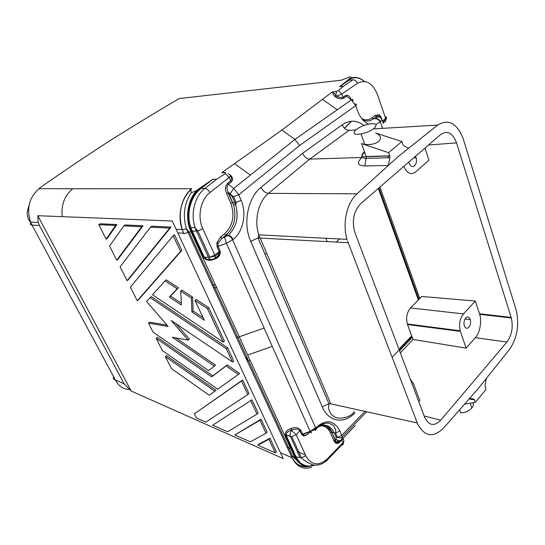 <?xml version="1.0" encoding="UTF-8"?>
<svg xmlns="http://www.w3.org/2000/svg" width="545" height="545" viewBox="0 0 545 545"><rect width="100%" height="100%" fill="white"/><g stroke="black" fill="none" stroke-linecap="round" stroke-linejoin="round"><path stroke-width="0.82" d="M264.768 253.732L266.028 253.677M186.267 228.307C182.548 215.057 184.292 203.06 191.513 192.331C190.559 191.493 190.6 190.28 191.656 188.713C181.124 199.136 177.915 212.584 182.044 229.043L183.828 233.662L190.907 231.7L250.271 360.681L248.663 361.076L245.332 356.825L292.059 457.793L280.409 452.663L283.277 458.658L131.236 391.072L124.144 383.857L115.411 380.015C118.503 385.935 123.061 389.103 129.063 389.498M292.059 457.793C296.63 466.67 303.095 469.858 311.461 467.358M300.084 465.607L308.688 466.452M285.301 435.482L286.18 435.414L286.043 435.012C286.438 432.573 288.189 431.02 291.289 430.352L290.764 428.595C286.772 429.903 284.953 432.199 285.301 435.482L294.845 456.247L294.334 456.383L296.296 459.742L292.706 456.54L294.334 456.383L250.271 360.681M296.351 459.817C301.262 466.132 307.305 467.91 314.479 465.144M291.262 456.247L292.706 456.54L237.702 337.341L236.332 337.348L245.332 356.825M392.141 357.309L411.911 336.463M399.54 350.796L412.252 337.375M400.33 352.881L413.015 339.453L407.517 324.534L460.402 331.38L466.132 348.112L475.315 337.709C479.75 333.417 482.093 320.978 479.648 314.261M364.012 125.445C356.88 120.07 349.638 119.832 342.274 124.723L302.639 153.288C304.328 156.892 306.699 158.833 309.751 159.099L268.46 193.373C265.401 192.998 262.928 190.988 261.041 187.344C247.709 197.658 242.654 223.702 250.7 241.319L322.252 406.802C328.553 422.034 344.065 424.432 354.85 412.933M428.52 145.011L456.533 142.879C452.663 132.905 447.384 130.105 440.694 134.486L360.654 203.728C353.991 210.656 351.906 219.812 354.4 231.189L424.719 417.368C428.847 425.734 434.181 426.674 440.728 420.188L506.973 342.028C511.85 335.209 513.308 327.198 511.339 318.001M460.232 330.842C458.761 324.295 459.837 318.655 463.475 313.927L410.535 307.932C406.87 312.408 405.807 317.769 407.34 324.023M410.535 307.932L421.762 296.46L475.301 301.031L479.484 313.75L511.162 317.408L456.533 142.879M313.075 464.912L309.989 466.166M308.906 466.445C301.31 467.808 295.465 464.422 291.371 456.294M339.317 440.701L336.728 443.501M336.783 442.165L338.309 440.592M113.523 376.506C112.944 378.319 113.571 379.49 115.411 380.015L32.012 225.078C30.2 224.928 29.805 224.097 30.82 222.571M233.458 204.607L232.681 202.597L230.814 203.292L226.543 193.448L228.416 192.746L228.083 192.078M364.326 81.43C359.775 77.404 354.986 76.395 349.951 78.419C351.321 77.335 351.266 76.859 349.788 76.968L341.102 80.238L179.182 98.563C156.163 112.059 132.871 126.229 109.286 141.094C86.383 155.911 63.084 171.6 39.39 188.168M364.884 165.973L388.381 165.435L398.47 156.313L408.648 148.199L403.838 145.822L403.075 144.99L401.903 141.536L388.619 152.661L361.553 143.614L366.247 156.715L364.884 165.973C357.452 165.571 356.478 162.73 361.969 157.457L309.751 159.099L349.1 130.33C346.061 130.146 343.786 128.279 342.274 124.723M462.991 138.089L516.326 310.575L462.991 138.089C456.683 122.966 448.242 118.626 437.669 125.084L399.614 155.4M312.265 465.764C305.036 467.031 299.573 463.945 295.86 456.499L286.18 435.414L292.011 436.62L296.18 434.576L305.806 455.784C311.481 465.464 318.73 466.431 327.538 458.672L327.777 459.49L326.462 461.172M335.175 440.006L335.495 440.04C336.183 442.431 337.471 443.065 339.351 441.947L339.324 442.608L341.892 439.951C343.146 438.766 343.561 438.602 343.139 439.461C344.161 440.237 344.12 441.28 343.03 442.594L327.538 458.672M295.717 456.185L294.845 456.247L296.698 459.605L296.296 459.742M296.746 459.68C301.351 465.798 307.169 467.61 314.206 465.11M305.806 455.784L301.48 457.834L300.111 457.711L290.267 436.116C289.742 433.997 290.192 432.103 291.609 430.434L291.364 428.39C295.308 426.973 298.449 427.566 300.786 430.169L302.7 434.324L304.294 435.094L303.701 436.041L308.456 433.731M335.727 433.003L339.923 431C334.003 420.072 326.033 418.921 316.011 427.546L310.098 431.361L301.664 434.481L299.948 430.686L296.18 434.576L291.289 430.352L291.895 430.148C295.124 428.602 297.808 428.779 299.948 430.686L300.786 430.169M330.502 432.941L333.833 440.605L335.134 440.006L331.816 432.342L330.502 432.941C327.94 427.484 324.118 425.155 319.029 425.945M337.58 437.301L341.769 435.305L364.986 411.407M339.923 431L342.253 436.94L341.62 439.72C339.93 441.116 338.111 441 336.149 439.393L336.183 437.206L337.403 437.315C339.576 438.119 341.19 437.996 342.253 436.94L366.656 411.775M341.695 439.645L355.245 425.638M319.683 425.481C324.915 424.003 330.638 430.1 331.816 432.342L335.495 440.04L336.149 439.393M333.833 440.605C335.114 443.521 336.946 444.189 339.324 442.608M301.664 434.481L303.701 436.041M308.368 433.479C308.177 434.229 304.689 436.089 303.838 435.632L302.7 434.317L310.262 431.729L315.916 428.779L315.637 427.934L232.66 239.848C231.38 237.368 229.745 235.951 227.742 235.603L222.06 238.26L220.589 236.986L224.547 233.866C232.926 225.759 235.018 215.568 230.814 203.292M342.403 439.454L342.58 438.487M296.698 459.612L285.771 435.38L286.043 435.026L291.807 436.64L301.48 457.834C303.17 459.891 306.787 462.194 312.34 464.728C317.715 466.091 322.858 464.34 327.777 459.49L343.261 443.405L341.817 439.59M378.359 188.413L418.335 299.954M424.977 148.077L428.963 160.196L415.583 171.995C410.841 175.272 406.986 173.46 404.015 166.572M382.978 121.842L383.462 122.366M475.301 301.031L463.475 313.927M215.091 257.962C217.387 256.818 218.831 255.101 219.424 252.819M219.431 252.594L217.128 246.871L216.835 242.934L220.589 236.986M226.543 193.448C224.901 189.633 225.214 186.288 227.483 183.406L230.658 180.899L229.166 177.418L209.907 192.589C200.567 199.565 197.133 216.862 202.794 228.723L197.876 230.951L195.103 227.653L190.818 227.449L192.371 231.264L191.445 231.448L203.285 257.185C206.01 260.326 209.498 261.075 213.756 259.42L214.41 259.182C218.743 257.669 220.657 254.931 220.146 250.966L214.744 255.053L215.112 256.075M417.852 424.351L347.526 240.972L417.852 424.351C424.821 436.818 433.411 438.03 443.637 427.995L478.19 388.646L509.377 349.611C517.069 338.391 519.385 325.379 516.326 310.575M465.723 317.933C464.04 320.153 463.57 322.763 464.306 325.781C465.43 328.478 466.949 328.962 468.864 327.232C470.451 325.154 470.955 322.647 470.355 319.731C469.293 316.781 467.746 316.182 465.723 317.933M421.837 325.842L421.544 326.298M466.132 348.112L413.015 339.453M411.686 335.849L398.96 349.256M332.934 91.717L335.89 95.307L336.463 91.362L331.953 92.18L281.867 130.071L294.934 139.431L299.607 145.488L355.708 105.641L351.368 99.851L294.934 139.431L250.38 175.102L234.52 163.663L281.867 130.071M410.269 379.156L413.355 383.414L419.82 400.541L418.792 401.706M382.781 122.06L380.962 116.862L380.73 117.202M228.055 192.01C226.652 189.108 226.713 186.553 228.253 184.346L231.421 181.832L230.658 180.899C231.823 179.434 231.754 177.786 230.44 175.967M231.421 181.832C233.131 179.843 232.947 177.731 230.869 175.517L228.239 173.719M236.332 337.348L186.594 229.295M364.237 81.423C359.026 77.009 353.698 76.552 348.262 80.047L349.032 80.204L339.617 86.601L349.951 78.419M352.847 101.091C353.255 99.381 352.765 98.965 351.368 99.851L345.619 95.477L342.989 97.303L343.636 98.175C341.477 99.149 339.024 98.938 336.285 97.562L334.753 96.554L335.89 95.307L337.069 96.077L341.824 94.047L338.527 90.545L343.5 86.199L352.922 79.774L349.032 80.204M336.463 91.362L338.527 90.545M351.253 121.256L344.46 128.211M477.27 389.709L479.103 387.522M225.644 172.731L222.353 172.302L234.52 163.663M227.483 183.406L233.703 188.454L250.38 175.102M327.184 241.558L325.89 238.274M336.17 242.048L339.651 238.976M339.617 86.601L343.5 86.199M124.144 383.857L39.465 225.48L38.205 222.387L37.789 215.704L172.254 221.004L280.409 452.663M362.759 119.88C366.478 121.719 370.007 121.371 373.352 118.83L375.56 118.674C377.562 118.769 379.048 119.948 380.029 122.203L375.832 124.451M368.624 124.11C363.794 122.073 360.095 117.631 357.54 110.792L355.708 105.641C357.023 104.511 356.784 103.966 355.006 104.02M223.539 172.792L222.026 172.82L222.353 172.302M190.723 227.163C185.954 213.483 190.988 195.907 201.078 188.441L212.884 179.251L216.699 179.21L225.398 173.603L225.494 172.751L222.026 172.82M225.398 173.603L229.166 177.418C230.583 176.301 230.828 175.572 229.895 175.231M177.65 99.394L179.182 98.563M192.371 231.264L204.212 257.015C205.724 258.923 207.788 259.699 210.397 259.345M383.551 122.536C383.632 123.511 383.38 123.354 382.788 122.066M217.128 246.871L218.075 246.354L218.102 243.234L222.06 238.26L226.018 235.133L228.191 235.249C236.51 227.394 239.003 217.21 235.658 204.702M348.119 79.951L345.591 81.866M380.029 122.203L381.834 119.403C380.819 117.236 379.088 116.487 376.643 117.155L376.322 116.487L379.415 115.629L379.191 114.688L380.962 116.862M381.084 117.223L379.415 115.629M397.359 157.314L357.009 193.809L268.46 193.373C258.364 201.378 253.881 220.453 258.821 234.847L330.822 403.845L328.948 403.729M347.07 239.507C342.151 223.716 346.797 202.624 357.009 193.809M62.184 216.658C61.04 204.94 64.542 195.635 72.689 188.74L39.165 188.645C29.157 197.345 26.303 208.476 30.602 222.047M361.621 118.51C365.252 120.506 368.72 120.261 372.017 117.775L373.352 118.83L376.322 116.487L374.987 115.438L379.191 114.688M37.789 215.704L131.236 391.072M143.022 225.787L125.112 224.949L123.831 225.862L141.734 226.727L143.022 225.787L117.958 259.263L116.732 260.169L109.579 245.993L123.831 225.862M138.41 299.852L181.839 250.407L174.475 234.711L173.174 235.692L130.371 287.188L137.231 300.779L138.41 299.852M247.852 394.532L248.97 393.47L242.641 379.974L194.313 413.866L196.377 417.961L205.806 422.13L247.852 394.532L241.503 381.03L194.313 413.866M116.909 224.56L100.069 223.77L98.808 224.656L115.635 225.466L116.909 224.56L107.399 238.315L106.152 239.207L115.635 225.466M251.94 399.792L212.714 425.189L227.599 431.776L257.042 414.077L258.139 413.008L251.94 399.792L212.714 425.189M170.905 227.102L151.81 226.202L150.509 227.156L120.084 266.812L127.087 280.689L128.286 279.769L170.946 227.19L169.597 228.076L150.509 227.156M180.708 291.105L181.444 305.064L169.352 297.032L177.179 288.789L165.087 280.859L152.518 294.784L223.205 342.103L224.383 341.068L208.701 307.653L196.173 299.45L194.96 300.452L204.375 320.29L191.942 312.033L191.37 298.095L180.708 291.105L181.935 290.117L192.589 297.1L193.141 311.038L203.122 317.653M181.349 303.218L170.558 296.064L178.406 287.808L166.32 279.892L165.087 280.859M266.035 433.207L267.111 432.124L261.041 419.194L234.8 434.965L250.332 441.832L266.035 433.207L259.951 420.27L234.8 434.965M269.959 438.187L258.895 444.1L257.84 445.156L268.889 439.27L269.959 438.187L276.342 451.791L275.286 452.881L268.889 439.27M227.204 364.946L212.788 375.839L157.321 337.389L156.183 338.329L162.349 350.537L217.666 389.212L238.383 374.388L226.059 365.981L227.204 364.946L239.521 373.332L238.383 374.388M188.168 340.128L171.198 320.467L232.579 362.044L233.737 361.001L227.524 347.758L151.244 296.575L146.53 301.426L168.139 326.469L148.513 323.124L153.07 332.164L208.64 370.607L214.389 366.151L172.295 337.232L188.168 340.128L189.326 339.14L176.035 323.744M214.389 366.151L215.527 365.13L175.783 337.866M166.968 325.106L149.664 322.19L148.513 323.124M214.819 391.249L215.922 390.234L166.518 355.633L165.401 356.587L171.443 368.563L209.232 395.248L214.819 391.249L165.401 356.587M376.643 117.155L375.9 118.408C377.896 118.503 379.388 119.675 380.369 121.93L382.59 128.347M224.608 237.313L226.386 243.281L233.11 239.493C243.227 231.72 246.933 213.347 241.101 200.294L238.737 194.783L299.607 145.488M336.285 97.562L337.069 96.077C339.181 97.521 341.156 97.93 342.989 97.303L341.824 94.047L357.356 83.344C356.382 80.994 354.904 79.802 352.922 79.774M385.097 116.848C386.616 116.903 386.8 117.448 385.656 118.469L377.467 94.605C372.548 82.813 365.845 79.059 357.356 83.344M322.517 99.319L337.212 109.783M351.144 99.674C349.883 96.138 348.044 94.741 345.619 95.477M191.513 192.331C193.155 192.249 195.035 191.479 197.161 190.021L212.884 179.251M176.042 229.254L182.159 229.561C177.132 215.404 181.444 197.072 191.656 188.713L72.689 188.74M182.159 229.561L183.624 233.219L177.738 232.906M408.886 161.994L409.186 163.234C410.508 166.477 412.279 167.356 414.486 165.864C416.319 163.922 416.884 161.279 416.182 157.934L415.515 156.265M334.753 96.554L331.953 92.18M197.161 190.021C187.541 199.593 184.755 218.538 190.907 231.7L191.445 231.448L191.268 231.066C184.299 216.924 189.108 196.248 200.458 188.066L203.857 185.429M235.638 204.647L234.861 202.631L232.681 202.597L228.416 192.746L229.997 193.945L232.483 197.127L238.737 194.783L233.703 188.454L229.997 193.945M388.619 152.661L389.825 156.142L389.839 157.628L388.381 165.435M373.965 128.45C377.896 124.573 376.302 123.088 369.197 123.994C364.115 125.078 359.816 126.917 356.287 129.506C352.186 133.43 353.794 134.928 361.103 134.002C366.206 132.885 370.491 131.032 373.965 128.45M361.553 143.614L364.864 144.377C370.382 145.011 374.94 144.071 378.55 141.55C381.704 138.301 380.921 135.542 376.207 133.28M366.192 156.538L388.183 155.829L389.825 156.142M388.183 155.829L388.312 157.73L366.329 158.397C360.879 158.139 360.347 156.156 364.721 152.443M389.839 157.628L388.312 157.73M401.903 141.536L375.566 133.007M474.375 399.655L473.019 399.662L472.27 398.845L474.375 399.655L475.315 402.36L464.578 404.152M469.742 398.279L473.748 399.124M475.315 402.36L485.963 389.518L485.05 385.56L486.249 378.571M472.944 402.755C473.714 404.37 473.353 406.114 471.861 407.994C469.109 410.978 465.396 412.606 460.729 412.892L459.626 409.792M141.734 226.727L116.732 260.169M137.231 300.779L180.559 251.395L173.174 235.692M180.559 251.395L181.839 250.407M241.503 381.03L242.641 379.974M98.808 224.656L106.152 239.207M257.042 414.077L250.829 400.861M170.946 227.19L169.597 228.076M169.638 228.164L127.087 280.689M191.37 298.095L192.589 297.1M223.205 342.103L207.488 308.674L194.96 300.452M207.488 308.674L208.701 307.653M177.179 288.789L178.406 287.808M169.352 297.032L170.558 296.064M191.942 312.033L193.141 311.038M259.951 420.27L261.041 419.194M275.286 452.881L257.84 445.156M226.059 365.981L211.671 376.854L156.183 338.329M211.671 376.854L212.788 375.839M232.579 362.044L226.352 348.8L227.524 347.758M226.352 348.8L150.052 297.516M344.569 128.327L351.491 121.235M305.438 454.98L297.243 451.43M292.617 449.427L292.134 449.223M290.751 448.624L286.997 446.995M424.214 416.033L440.728 420.188M475.315 337.709L506.973 342.028M224.547 233.866L226.018 235.133C234.275 227.374 236.782 217.285 233.546 204.872L228.042 192.787L228.069 192.044L233.744 196.99L236.128 202.502L234.861 202.631L232.483 197.127M437.669 125.084L374.102 128.852M355.762 129.935L349.1 130.33M343.268 443.439L342.941 444.761L341.633 445.095M294.988 456.553L300.111 457.711M320.814 424.773C325.862 424.371 329.65 426.905 332.178 432.369L334.33 432.914L336.183 437.206M316.277 428.343C324.016 423.138 330.032 424.664 334.33 432.914L335.543 433.016L337.403 437.315M308.933 432.975L310.064 431.797M247.689 355.074L272.262 346.354L310.282 431.763C311.038 433.268 311.365 433.411 311.25 432.185M316.011 427.546L316.284 428.384M316.298 428.438C316.461 429.814 315.821 430.366 314.383 430.087M339.351 441.947L341.068 440.176M418.914 299.368L378.993 187.862M302.639 153.288L261.041 187.344M291.364 428.39L290.764 428.595M419.773 298.49L379.94 187.037M220.146 250.966L218.075 246.354L226.386 243.281L264.121 328.07L237.784 337.328M215.146 256.232C215.445 257.976 214.9 258.848 213.504 258.834C211.467 260.142 209.791 259.652 208.476 257.363L196.459 231.08L191.268 231.066M417.279 422.981L330.822 403.845M328.867 403.736L322.252 406.802M203.285 257.185L209.743 257.288M202.794 228.723L214.744 255.053L209.914 257.254M348.139 242.695L258.255 238.002M257.955 238.056L250.7 241.319M218.102 243.234L216.835 242.934M39.465 225.48L32.012 225.078L30.622 222.081L38.225 222.462M272.262 346.354L264.121 328.07M382.413 121.065L385.656 118.469L385.874 119.403M385.894 119.655L385.376 121.535L383.789 122.346M346.266 96.349L343.636 98.175M374.987 115.438L372.017 117.775M216.699 179.21L204.872 188.434C194.858 195.928 190.321 213.592 195.001 227.326M209.907 192.589C208.531 190.069 206.855 188.686 204.872 188.434L201.078 188.441L200.301 187.95M195.246 228.055L196.459 231.08L197.876 230.951L209.893 257.26L215.132 256.184L219.424 252.744L219.853 253.391C219.001 256.388 217.162 258.269 214.342 259.032L213.688 259.277C207.768 260.769 206.753 259.618 205.765 259.291L203.803 257.172L191.956 231.305L190.818 227.449M375.56 118.674L375.9 118.408M233.11 239.493C231.829 237.014 230.188 235.597 228.191 235.249L227.742 235.603M241.101 200.294L236.128 202.502L235.726 204.906L233.546 204.872M469.674 398.354L472.27 398.845M473.019 399.662L469.17 398.933M471.861 407.994L470.185 403.218M215.486 285.117L212.025 284.728M479.661 314.315L511.333 317.987M460.218 330.795L407.319 323.975M308.865 432.962L309.942 431.838M315.916 428.779L323.41 423.608L328.301 423.07C331.66 424.282 333.52 425.257 333.881 426.006L335.829 430.359L335.543 433.016M343.064 438.963C343.323 438.296 342.907 438.541 341.824 439.706L339.256 442.363C337.341 443.814 335.965 443.269 335.114 440.735L335.134 440.006M343.881 440.742L343.261 443.405M182.248 229.67L186.41 228.757L189.285 232.429L237.702 337.341M347.022 239.35L258.821 234.847L258.051 238.036L328.962 403.729L328.458 407.871C329.466 412.224 331.265 415.058 333.847 416.38C336.469 419.085 348.432 419.466 354.468 411.734M382.754 122.08L385.88 119.519C386.943 118.394 386.705 117.577 385.165 117.046M30.622 222.081C29.389 221.325 28.299 219.07 27.345 215.323C26.787 214.103 27.352 210.813 29.028 205.451M416.121 157.73L413.716 157.818M388.871 155.965L366.247 156.715C361.315 156.878 360.722 155.223 364.476 151.755M216.747 287.855L213.286 287.46M470.308 319.554L464.974 318.995M364.789 144.364L361.09 134.009"/></g></svg>
